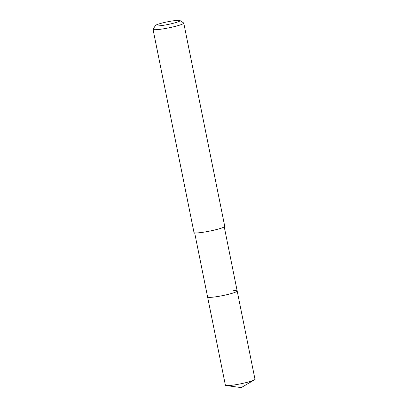 <?xml version="1.0" encoding="UTF-8"?>
<svg xmlns="http://www.w3.org/2000/svg" width="408" height="408" viewBox="0 0 408 408"><rect width="100%" height="100%" fill="white"/><g stroke="black" fill="none" stroke-linecap="round" stroke-linejoin="round"><path stroke-width="0.61" d="M194.667 232.871L225.389 385.228A15.091 1.632 -11.4 0 0 226.16 385.57A15.091 1.632 -11.4 0 0 229.214 385.55A15.091 1.632 -11.4 0 0 243.515 383.204A15.091 1.632 -11.4 0 0 254.398 379.879A15.091 1.632 -11.4 0 0 254.98 379.262L237.186 291.016A15.091 1.632 168.6 0 1 227.863 294.454A15.091 1.632 168.6 0 1 211.421 297.299A15.091 1.632 168.6 0 1 207.596 296.983A15.091 1.632 -11.4 0 0 211.421 297.299A15.091 1.632 -11.4 0 0 227.863 294.454A15.091 1.632 -11.4 0 0 237.186 291.016A15.091 1.632 168.6 0 0 233.361 290.7M153.02 29.3L193.999 232.535A15.683 1.693 -11.4 0 0 197.972 232.866A15.683 1.693 -11.4 0 0 215.057 229.908A15.683 1.693 -11.4 0 0 224.742 226.338L183.763 23.103A15.683 1.693 168.6 0 1 174.078 26.673A15.683 1.693 168.6 0 1 156.993 29.631A15.683 1.693 168.6 0 1 153.02 29.3A15.683 1.693 168.6 0 1 153.076 29.101L155.524 25.464A12.546 1.357 168.6 0 1 163.858 22.613A12.546 1.357 168.6 0 1 176.894 20.4A12.546 1.357 168.6 0 1 179.969 20.533A12.546 1.357 168.6 0 1 172.936 23.368A12.546 1.357 168.6 0 1 158.656 25.888A12.546 1.357 168.6 0 1 155.524 25.464M179.969 20.533L183.636 22.94A15.683 1.693 168.6 0 1 183.763 23.103M254.398 379.879L241.266 387.6L226.16 385.57M224.257 226.904L237.186 291.016"/></g></svg>
